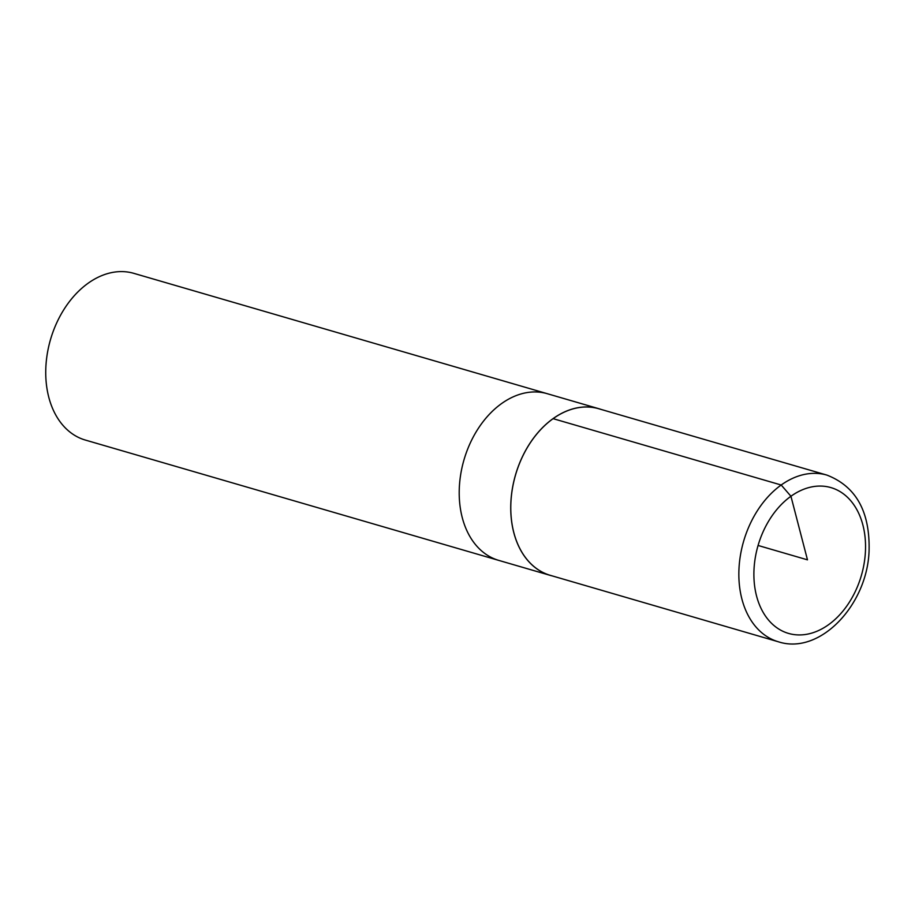 <?xml version="1.0" encoding="UTF-8"?>
<svg xmlns="http://www.w3.org/2000/svg" width="915" height="915" viewBox="0 0 915 915"><rect width="100%" height="100%" fill="white"/><g stroke="black" fill="none" stroke-linecap="round" stroke-linejoin="round"><path stroke-width="1.37" d="M600.983 409.394A86.799 61.488 106.2 0 0 598.822 408.708L133.819 273.345A86.799 61.488 106.2 0 0 88.08 283.261A86.799 61.488 106.2 0 0 45.75 370.518A86.799 61.488 106.2 0 0 85.301 440.046L498.767 560.392A86.799 61.488 -73.8 0 1 463.985 459.868A86.799 61.488 -73.8 0 1 547.284 393.702A86.799 61.488 106.2 0 0 463.985 459.868A86.799 61.488 106.2 0 0 498.767 560.392L550.304 575.398A86.799 61.488 106.2 0 0 552.5 575.97M598.822 408.708A86.799 61.488 106.2 0 0 553.083 418.613A86.799 61.488 106.2 0 0 510.753 505.881A86.799 61.488 106.2 0 0 550.304 575.398M826.92 475.102L598.799 408.753A86.742 61.442 106.2 0 0 553.106 418.658A86.742 61.442 106.2 0 0 510.799 505.858A86.742 61.442 106.2 0 0 550.304 575.341L778.402 641.792C820 655.403 867.374 604.758 869.067 550.864C870.085 511.679 856.028 486.425 826.92 475.102A86.799 61.488 106.2 0 0 781.193 485.007A86.799 61.488 106.2 0 0 738.863 572.264A86.799 61.488 106.2 0 0 778.402 641.792M553.106 418.658L781.193 485.007L790.937 496.262L807.476 559.843L758.077 545.466M828.51 624.739A75.934 53.791 106.2 0 0 862.296 522.888A75.934 53.791 106.2 0 0 790.937 496.262A75.934 53.791 106.2 0 0 757.14 598.113A75.934 53.791 106.2 0 0 828.51 624.739"/></g></svg>
